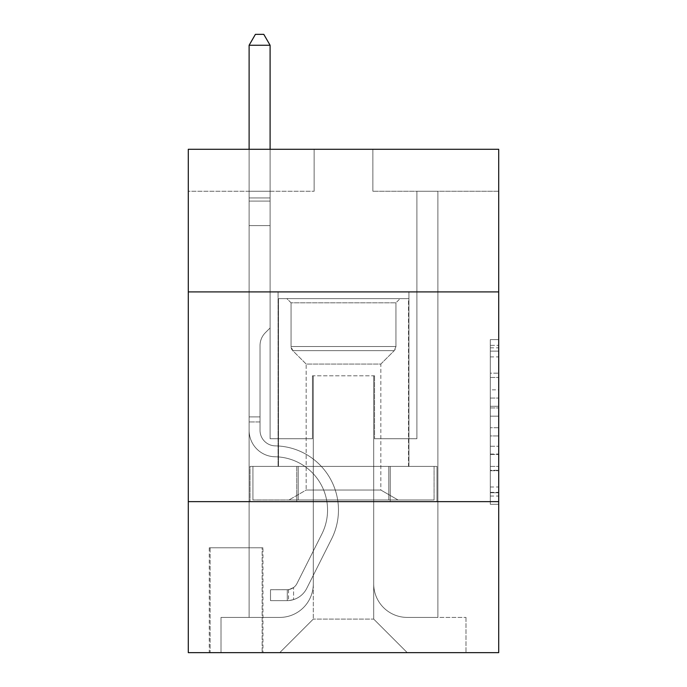 <?xml version="1.0" encoding="UTF-8"?>
<svg xmlns="http://www.w3.org/2000/svg" width="687" height="687" viewBox="0 0 687 687"><rect width="100%" height="100%" fill="white"/><g stroke="black" fill="none" stroke-linecap="round" stroke-linejoin="round"><path stroke-width="0.52" stroke-dasharray="3.44 2.58" d="M490.312 389.83L490.312 416.176L498.702 416.176L498.702 496.057L498.702 347.828L498.702 416.176L490.312 416.176L490.312 345.355L490.312 504.292L490.312 339.593L490.312 492.759L498.702 492.759L490.312 492.759L498.702 492.759L490.312 492.759L490.312 466.413L490.312 504.292L498.702 504.292L498.702 339.593L498.702 492.347L498.702 427.709L490.312 427.709L498.702 427.709L498.702 466.413L498.702 351.126L490.312 351.126L498.702 351.126L498.702 504.292L498.702 347.828L498.702 504.292L490.312 504.292L490.312 339.593L498.702 339.593L498.702 347.828L498.702 339.593L498.702 347.828L498.702 339.593L498.702 345.355L498.702 339.593L490.312 339.593L490.312 351.126L498.702 351.126L490.312 351.126L490.312 389.83L498.702 389.83M408.937 291.906L408.937 466.404L278.063 466.404L408.937 466.404L278.063 466.404L408.937 466.404L408.937 291.906L278.063 291.906L278.063 466.404L278.063 291.906L408.937 291.906M262.958 547.779L209.269 547.779L262.958 547.779L262.958 652.65L209.269 652.65L262.958 652.65M209.269 547.779L209.269 652.65M498.702 406.292L498.702 398.056L498.702 406.292L490.312 406.292L490.312 373.153L490.312 470.732L490.312 446.232L498.702 446.232L490.312 446.232L490.312 504.292L498.702 504.292L490.312 504.292L498.702 504.292L490.312 504.292L490.312 339.593L498.702 339.593L490.312 339.593L498.702 339.593L490.312 339.593L490.312 406.292L498.702 406.292M498.702 501.639L498.702 652.65L188.298 652.65L188.298 501.639L498.702 501.639L498.702 149.285L372.861 149.285L498.702 149.285L498.702 191.235L498.702 149.285L188.298 149.285L314.139 149.285L188.298 149.285L188.298 191.235L314.139 191.235L188.298 191.235L188.298 149.285L188.298 291.906L498.702 291.906L188.298 291.906L188.298 501.639L498.702 501.639L188.298 501.639M249.115 191.235L249.115 617.415L279.738 617.415A33.56 33.56 0 0 0 313.298 583.856L313.298 375.798L313.298 619.09L313.298 375.798L313.298 619.09L313.298 375.798L373.702 375.798L373.702 583.856A33.56 33.56 0 0 0 407.262 617.415L437.885 617.415L437.885 191.235L437.885 617.415L437.885 191.235L437.885 617.415L437.885 191.235L437.885 617.415L437.885 191.235L437.885 617.415L437.885 191.235L437.885 617.415L437.885 191.235L437.885 617.415L465.984 617.415L407.262 617.415L437.885 617.415L407.262 617.415L437.885 617.415L407.262 617.415L437.885 617.415L407.262 617.415L437.885 617.415L407.262 617.415L437.885 617.415L437.885 191.235L416.906 191.235L437.885 191.235L416.906 191.235L437.885 191.235L416.906 191.235L437.885 191.235L416.906 191.235L437.885 191.235L416.906 191.235L437.885 191.235L416.906 191.235L437.885 191.235L416.906 191.235L437.885 191.235L437.885 617.415L407.262 617.415A33.56 33.56 0 0 1 373.702 583.856A33.56 33.56 0 0 0 407.262 617.415A33.56 33.56 0 0 1 373.702 583.856A33.56 33.56 0 0 0 407.262 617.415A33.56 33.56 0 0 1 373.702 583.856A33.56 33.56 0 0 0 407.262 617.415A33.56 33.56 0 0 1 373.702 583.856A33.56 33.56 0 0 0 407.262 617.415A33.56 33.56 0 0 1 373.702 583.856A33.56 33.56 0 0 0 407.262 617.415A33.56 33.56 0 0 1 373.702 583.856L373.702 375.798L373.702 619.09L313.298 619.09L373.702 619.09L407.262 652.65L465.984 652.65L279.738 652.65L407.262 652.65L373.702 619.09L407.262 652.65L373.702 619.09L373.702 375.798L373.702 619.09L373.702 375.798L312.456 375.798L312.456 438.718L270.094 438.718L270.094 191.235L249.115 191.235L249.115 617.415L279.738 617.415A33.56 33.56 0 0 0 313.298 583.856L313.298 375.798L312.456 375.798L312.456 438.718L270.094 438.718L270.094 191.235L249.115 191.235L249.115 617.415L279.738 617.415L221.016 617.415L279.738 617.415L249.115 617.415L249.115 191.235L249.115 617.415L249.115 191.235L249.115 617.415L249.115 191.235L249.115 617.415L249.115 191.235L249.115 617.415L249.115 191.235L270.094 191.235L249.115 191.235L270.094 191.235L249.115 191.235L270.094 191.235L249.115 191.235L270.094 191.235L249.115 191.235L270.094 191.235L249.115 191.235L270.094 191.235L249.115 191.235L249.115 617.415L249.115 191.235M313.298 583.856L313.298 375.798L312.456 375.798L312.456 438.718L270.094 438.718L270.094 191.235L270.094 438.718L270.094 191.235L270.094 438.718L270.094 191.235L270.094 438.718L270.094 191.235L270.094 438.718L270.094 191.235L270.094 438.718L270.094 191.235L270.094 438.718L312.456 438.718L270.094 438.718L312.456 438.718L270.094 438.718L312.456 438.718L270.094 438.718L312.456 438.718L270.094 438.718L312.456 438.718L270.094 438.718L312.456 438.718L312.456 375.798L312.456 438.718L312.456 375.798L312.456 438.718L312.456 375.798L312.456 438.718L312.456 375.798L312.456 438.718L312.456 375.798L312.456 438.718L312.456 375.798L313.298 375.798L312.456 375.798L313.298 375.798L312.456 375.798L313.298 375.798L312.456 375.798L313.298 375.798L312.456 375.798L313.298 375.798L312.456 375.798L313.298 375.798L313.298 583.856A33.56 33.56 0 0 1 279.738 617.415A33.56 33.56 0 0 0 313.298 583.856A33.56 33.56 0 0 1 279.738 617.415A33.56 33.56 0 0 0 313.298 583.856A33.56 33.56 0 0 1 279.738 617.415A33.56 33.56 0 0 0 313.298 583.856A33.56 33.56 0 0 1 279.738 617.415A33.56 33.56 0 0 0 313.298 583.856A33.56 33.56 0 0 1 279.738 617.415A33.56 33.56 0 0 0 313.298 583.856M498.702 191.235L372.861 191.235L498.702 191.235M210.11 652.65L262.125 652.65L210.11 652.65L210.11 547.779L262.125 547.779L262.125 652.65L262.125 547.779L210.11 547.779L210.11 652.65M221.016 652.65L279.738 652.65L313.298 619.09L279.738 652.65L313.298 619.09L279.738 652.65L221.016 652.65L221.016 617.415L221.016 652.65M374.544 375.798L373.702 375.798L374.544 375.798L373.702 375.798L374.544 375.798L373.702 375.798L374.544 375.798L373.702 375.798L374.544 375.798L373.702 375.798L374.544 375.798L373.702 375.798L374.544 375.798L373.702 375.798L374.544 375.798L374.544 438.718L374.544 375.798M372.861 191.235L372.861 149.285L372.861 191.235M314.139 191.235L314.139 149.285L314.139 191.235M465.984 617.415L465.984 652.65L465.984 617.415M416.906 191.235L416.906 438.718L374.544 438.718L416.906 438.718L374.544 438.718L416.906 438.718L374.544 438.718L416.906 438.718L374.544 438.718L416.906 438.718L374.544 438.718L416.906 438.718L374.544 438.718L416.906 438.718L374.544 438.718L416.906 438.718L416.906 191.235M436.984 501.639L250.016 501.639L436.984 501.639L436.984 466.404L250.016 466.404L390.242 466.404L390.242 501.639L390.242 466.404L296.758 466.404L296.758 501.639L296.758 466.404L250.016 466.404L250.016 501.639L250.016 466.404L436.984 466.404L436.984 501.639M498.702 291.906L188.298 291.906M296.758 466.404L296.758 501.639L296.758 466.404M390.242 466.404L390.242 501.639L390.242 466.404M490.312 416.176L498.702 416.176L490.312 416.176M490.312 345.355L490.312 339.593L490.312 345.355L498.702 345.355L490.312 345.355M490.312 470.32L490.312 435.944L490.312 470.32L498.702 470.32L490.312 470.32M490.312 435.944L490.312 427.709L498.702 427.709L490.312 427.709L490.312 435.944L498.702 435.944L490.312 435.944M490.312 373.153L490.312 351.126L490.312 373.153L498.702 373.153L490.312 373.153M490.312 339.593L498.702 339.593L490.312 339.593L490.312 347.828L490.312 339.593L498.702 339.593M490.312 504.292L498.702 504.292L490.312 504.292L490.312 496.057L490.312 504.292M260.03 416.906L260.03 421.938L249.115 421.938L249.115 416.906L249.115 430.354L249.115 45.256L249.115 225.628L249.115 45.256L270.094 45.256L270.094 197.942L270.094 45.256L249.115 45.256L255.409 34.35L263.799 34.35L255.409 34.35L249.115 45.256L249.115 225.628L249.115 45.256L270.094 45.256L263.799 34.35L270.094 45.256L270.094 225.628L249.115 225.628L249.115 197.942L249.115 225.628L270.094 225.628L270.094 327.982L265.362 332.706A18.231 18.231 -31.8 0 0 260.03 345.595A18.231 18.231 148.2 0 1 265.362 332.706L270.094 327.982L270.094 45.256L249.115 45.256L255.409 34.35L263.799 34.35L255.409 34.35L249.115 45.256L249.115 197.942L249.115 45.256L270.094 45.256L263.799 34.35L270.094 45.256L270.094 225.628L249.115 225.628L249.115 430.354A26.424 26.424 -31.8 0 0 275.126 456.778A26.424 26.424 148.2 0 1 249.115 430.354L249.115 225.628L270.094 225.628L270.094 327.982L265.362 332.706A18.231 18.231 0 0 0 260.03 345.595A18.231 18.231 0 0 1 265.362 332.706L270.094 327.982L270.094 45.256L249.115 45.256L255.409 34.35L263.799 34.35L255.409 34.35L249.115 45.256L249.115 201.076L249.115 45.256L270.094 45.256L263.799 34.35L270.094 45.256L270.094 225.628L249.115 225.628L249.115 430.354A26.424 26.424 0 0 0 275.126 456.778A26.424 26.424 148.2 0 1 249.115 430.354L249.115 225.628L270.094 225.628L270.094 327.982L265.362 332.706A18.231 18.231 0 0 0 260.03 345.595A18.231 18.231 0 0 1 265.362 332.706L270.094 327.982L270.094 45.256L249.115 45.256L255.409 34.35L263.799 34.35L255.409 34.35L249.115 45.256L249.115 430.354A26.424 26.424 0 0 0 275.126 456.778A26.424 26.424 148.2 0 1 249.115 430.354L249.115 225.628L270.094 225.628L270.094 327.982L265.362 332.706A18.231 18.231 0 0 0 260.03 345.595A18.231 18.231 0 0 1 265.362 332.706L270.094 327.982L270.094 225.628L249.115 225.628L249.115 430.354A26.424 26.424 0 0 0 275.126 456.778A53.277 53.277 148.2 0 1 321.885 533.971A53.277 53.277 -31.8 0 0 275.126 456.778A26.424 26.424 0 0 1 249.115 430.354L249.115 225.628L270.094 225.628L270.094 201.076L270.094 327.982L265.362 332.706A18.231 18.231 0 0 0 260.03 345.595A18.231 18.231 0 0 1 265.362 332.706L270.094 327.982L270.094 225.628L249.115 225.628L249.115 430.354A26.424 26.424 0 0 0 275.126 456.778A26.424 26.424 0 0 1 249.115 430.354L249.115 225.628L270.094 225.628L270.094 197.942L270.094 327.982L265.362 332.706A18.231 18.231 0 0 0 260.03 345.595A18.231 18.231 0 0 1 265.362 332.706L270.094 327.982L270.094 225.628L249.115 225.628L249.115 430.354A26.424 26.424 0 0 0 275.126 456.778A26.424 26.424 0 0 1 249.115 430.354L249.115 225.628L270.094 225.628L270.094 45.256L263.799 34.35L270.094 45.256L270.094 327.982L265.362 332.706A18.231 18.231 0 0 0 260.03 345.595A18.231 18.231 0 0 1 265.362 332.706L270.094 327.982L270.094 225.628L249.115 225.628L249.115 430.354L249.115 421.938L260.03 421.938L260.03 416.906L249.115 416.906L260.03 416.906L260.03 430.354L260.03 345.595L260.03 430.354A15.518 15.518 -31.8 0 0 275.298 445.872A15.518 15.518 148.2 0 1 260.03 430.354L260.03 345.595L260.03 430.354L260.03 416.906L249.115 416.906L260.03 416.906L260.03 430.354A15.518 15.518 0 0 0 275.298 445.872A15.518 15.518 148.2 0 1 260.03 430.354L260.03 345.595L260.03 430.354A15.518 15.518 0 0 0 275.298 445.872A15.518 15.518 148.2 0 1 260.03 430.354L260.03 345.595L260.03 430.354L260.03 416.906L249.115 416.906L260.03 416.906L260.03 430.354A15.518 15.518 0 0 0 275.298 445.872A64.183 64.183 148.2 0 1 331.632 538.866A64.183 64.183 -31.8 0 0 275.298 445.872A15.518 15.518 0 0 1 260.03 430.354L260.03 345.595L260.03 430.354A15.518 15.518 0 0 0 275.298 445.872A15.518 15.518 0 0 1 260.03 430.354L260.03 345.595L260.03 430.354L260.03 416.906L249.115 416.906M287.295 600.636A22.233 22.233 -31.8 0 0 306.737 588.39L331.632 538.866A64.183 64.183 -31.8 0 0 275.298 445.872A15.518 15.518 0 0 1 260.03 430.354A15.518 15.518 0 0 0 275.298 445.872A64.183 64.183 0 0 1 331.632 538.866A64.183 64.183 -31.8 0 0 275.298 445.872A15.518 15.518 0 0 1 260.03 430.354L260.03 345.595L260.03 430.354A15.518 15.518 0 0 0 275.298 445.872A15.518 15.518 0 0 1 260.03 430.354A15.518 15.518 0 0 0 275.298 445.872A64.183 64.183 0 0 1 331.632 538.866L306.737 588.39L331.632 538.866A64.183 64.183 0 0 0 275.298 445.872A15.518 15.518 0 0 1 260.03 430.354A15.518 15.518 0 0 0 275.298 445.872A15.518 15.518 0 0 1 260.03 430.354A15.518 15.518 0 0 0 275.298 445.872A64.183 64.183 0 0 1 331.632 538.866A64.183 64.183 0 0 0 275.298 445.872A15.518 15.518 0 0 1 260.03 430.354A15.518 15.518 0 0 0 275.298 445.872A64.183 64.183 0 0 1 331.632 538.866A64.183 64.183 0 0 0 275.298 445.872A15.518 15.518 0 0 1 260.03 430.354A15.518 15.518 0 0 0 275.298 445.872A15.518 15.518 0 0 1 260.03 430.354A15.518 15.518 0 0 0 275.298 445.872A64.183 64.183 0 0 1 331.632 538.866L306.737 588.39L331.632 538.866A64.183 64.183 0 0 0 275.298 445.872A15.518 15.518 0 0 1 260.03 430.354A15.518 15.518 0 0 0 275.298 445.872A64.183 64.183 0 0 1 331.632 538.866A64.183 64.183 0 0 0 275.298 445.872A64.183 64.183 0 0 1 331.632 538.866L306.737 588.39A22.233 22.233 148.2 0 1 293.581 599.596A22.233 22.233 -31.8 0 0 306.737 588.39L331.632 538.866A64.183 64.183 0 0 0 275.298 445.872A64.183 64.183 0 0 1 331.632 538.866A64.183 64.183 0 0 0 275.298 445.872A64.183 64.183 0 0 1 331.632 538.866L306.737 588.39L331.632 538.866A64.183 64.183 0 0 0 275.298 445.872A64.183 64.183 0 0 1 331.632 538.866L306.737 588.39L331.632 538.866A64.183 64.183 0 0 0 275.298 445.872A64.183 64.183 0 0 1 331.632 538.866A64.183 64.183 0 0 0 275.298 445.872A64.183 64.183 0 0 1 331.632 538.866L306.737 588.39A22.233 22.233 0 0 1 293.581 599.596C287.123 600.97 287.123 600.97 293.581 599.596C287.123 600.97 287.123 600.97 293.581 599.596A22.233 22.233 0 0 0 306.737 588.39L331.632 538.866A64.183 64.183 0 0 0 275.298 445.872A64.183 64.183 0 0 1 331.632 538.866L306.737 588.39A22.233 22.233 0 0 1 293.581 599.596C287.123 600.97 287.123 600.97 293.581 599.596C287.123 600.97 287.123 600.97 293.581 599.596A22.233 22.233 0 0 0 306.737 588.39L331.632 538.866L306.737 588.39A22.233 22.233 0 0 1 293.581 599.596C287.123 600.97 287.123 600.97 293.581 599.596C287.123 600.97 287.123 600.97 293.581 599.596A22.233 22.233 0 0 0 306.737 588.39L331.632 538.866L306.737 588.39A22.233 22.233 0 0 1 293.581 599.596C287.123 600.97 287.123 600.97 293.581 599.596C287.123 600.97 287.123 600.97 293.581 599.596A22.233 22.233 0 0 0 306.737 588.39L331.632 538.866L306.737 588.39A22.233 22.233 0 0 1 293.581 599.596C287.123 600.97 287.123 600.97 293.581 599.596C287.123 600.97 287.123 600.97 293.581 599.596A22.233 22.233 0 0 0 306.737 588.39L331.632 538.866L306.737 588.39A22.233 22.233 0 0 1 293.581 599.596C287.123 600.97 287.123 600.97 293.581 599.596C287.123 600.97 287.123 600.97 293.581 599.596A22.233 22.233 0 0 0 306.737 588.39A22.233 22.233 -31.8 0 1 287.295 600.636L287.295 589.721A11.327 11.327 -31.8 0 0 296.99 583.486L321.885 533.971A53.277 53.277 -31.8 0 0 275.126 456.778A53.277 53.277 0 0 1 321.885 533.971A53.277 53.277 -31.8 0 0 275.126 456.778A26.424 26.424 0 0 1 249.115 430.354A26.424 26.424 0 0 0 275.126 456.778A26.424 26.424 0 0 1 249.115 430.354A26.424 26.424 0 0 0 275.126 456.778A53.277 53.277 0 0 1 321.885 533.971L296.99 583.486L321.885 533.971A53.277 53.277 0 0 0 275.126 456.778A26.424 26.424 0 0 1 249.115 430.354A26.424 26.424 0 0 0 275.126 456.778A26.424 26.424 0 0 1 249.115 430.354A26.424 26.424 0 0 0 275.126 456.778A53.277 53.277 0 0 1 321.885 533.971A53.277 53.277 0 0 0 275.126 456.778A26.424 26.424 0 0 1 249.115 430.354A26.424 26.424 0 0 0 275.126 456.778A53.277 53.277 0 0 1 321.885 533.971A53.277 53.277 0 0 0 275.126 456.778A26.424 26.424 0 0 1 249.115 430.354A26.424 26.424 0 0 0 275.126 456.778A26.424 26.424 0 0 1 249.115 430.354A26.424 26.424 0 0 0 275.126 456.778A53.277 53.277 0 0 1 321.885 533.971L296.99 583.486L321.885 533.971A53.277 53.277 0 0 0 275.126 456.778A26.424 26.424 0 0 1 249.115 430.354A26.424 26.424 0 0 0 275.126 456.778A53.277 53.277 0 0 1 321.885 533.971A53.277 53.277 0 0 0 275.126 456.778A53.277 53.277 0 0 1 321.885 533.971L296.99 583.486A11.327 11.327 148.2 0 1 293.581 587.522C287.226 590.442 287.226 590.442 293.581 587.522C287.226 590.442 287.226 590.442 293.581 587.522A11.327 11.327 -31.8 0 0 296.99 583.486L321.885 533.971A53.277 53.277 0 0 0 275.126 456.778A53.277 53.277 0 0 1 321.885 533.971A53.277 53.277 0 0 0 275.126 456.778A53.277 53.277 0 0 1 321.885 533.971L296.99 583.486L321.885 533.971A53.277 53.277 0 0 0 275.126 456.778A53.277 53.277 0 0 1 321.885 533.971L296.99 583.486L321.885 533.971A53.277 53.277 0 0 0 275.126 456.778A53.277 53.277 0 0 1 321.885 533.971A53.277 53.277 0 0 0 275.126 456.778A53.277 53.277 0 0 1 321.885 533.971L296.99 583.486A11.327 11.327 0 0 1 293.581 587.522C287.226 590.442 287.226 590.442 293.581 587.522C287.226 590.442 287.226 590.442 293.581 587.522A11.327 11.327 0 0 0 296.99 583.486L321.885 533.971A53.277 53.277 0 0 0 275.126 456.778A53.277 53.277 0 0 1 321.885 533.971L296.99 583.486A11.327 11.327 0 0 1 293.581 587.522C287.226 590.442 287.226 590.442 293.581 587.522C287.226 590.442 287.226 590.442 293.581 587.522A11.327 11.327 0 0 0 296.99 583.486L321.885 533.971L296.99 583.486A11.327 11.327 0 0 1 293.581 587.522C287.226 590.442 287.226 590.442 293.581 587.522C287.226 590.442 287.226 590.442 293.581 587.522A11.327 11.327 0 0 0 296.99 583.486L321.885 533.971L296.99 583.486A11.327 11.327 0 0 1 293.581 587.522C287.226 590.442 287.226 590.442 293.581 587.522C287.226 590.442 287.226 590.442 293.581 587.522A11.327 11.327 0 0 0 296.99 583.486L321.885 533.971L296.99 583.486A11.327 11.327 0 0 1 293.581 587.522C287.226 590.442 287.226 590.442 293.581 587.522C287.226 590.442 287.226 590.442 293.581 587.522A11.327 11.327 0 0 0 296.99 583.486L321.885 533.971L296.99 583.486A11.327 11.327 0 0 1 293.581 587.522C287.226 590.442 287.226 590.442 293.581 587.522C287.226 590.442 287.226 590.442 293.581 587.522A11.327 11.327 0 0 0 296.99 583.486A11.327 11.327 -31.8 0 1 287.295 589.721L287.295 600.636L270.515 600.636L287.295 600.636A22.233 22.233 0 0 0 306.737 588.39A22.233 22.233 0 0 1 287.295 600.636L287.295 589.721L270.515 589.729L287.295 589.721A11.327 11.327 0 0 0 296.99 583.486A11.327 11.327 0 0 1 287.295 589.721L287.295 600.636L270.515 600.636L270.515 589.729L270.515 600.636L287.295 600.636A22.233 22.233 0 0 0 306.737 588.39A22.233 22.233 0 0 1 287.295 600.636L287.295 589.721L270.515 589.729L287.295 589.721A11.327 11.327 0 0 0 296.99 583.486A11.327 11.327 0 0 1 287.295 589.721L287.295 600.636L270.515 600.636L270.515 589.729L270.515 600.636L287.295 600.636A22.233 22.233 0 0 0 306.737 588.39A22.233 22.233 0 0 1 287.295 600.636L287.295 589.721L270.515 589.729L287.295 589.721A11.327 11.327 0 0 0 296.99 583.486A11.327 11.327 0 0 1 287.295 589.721L287.295 600.636L270.515 600.636L270.515 589.729L270.515 600.636L287.295 600.636A22.233 22.233 0 0 0 306.737 588.39A22.233 22.233 0 0 1 287.295 600.636L287.295 589.721L270.515 589.729L287.295 589.721A11.327 11.327 0 0 0 296.99 583.486A11.327 11.327 0 0 1 287.295 589.721L287.295 600.636L270.515 600.636L270.515 589.729L270.515 600.636L287.295 600.636A22.233 22.233 0 0 0 306.737 588.39A22.233 22.233 0 0 1 287.295 600.636L287.295 589.721L270.515 589.729L287.295 589.721A11.327 11.327 0 0 0 296.99 583.486A11.327 11.327 0 0 1 287.295 589.721L287.295 600.636L270.515 600.636L270.515 589.729L270.515 600.636L287.295 600.636A22.233 22.233 0 0 0 306.737 588.39A22.233 22.233 0 0 1 287.295 600.636L287.295 589.721L270.515 589.729L287.295 589.721A11.327 11.327 0 0 0 296.99 583.486A11.327 11.327 0 0 1 287.295 589.721L287.295 600.636L270.515 600.636L270.515 589.729L270.515 600.636L287.295 600.636M291.065 302.812L286.874 298.613L400.126 298.613L286.874 298.613L400.126 298.613L286.874 298.613L291.065 302.812L395.935 302.812L400.126 298.613L395.935 302.812L291.065 302.812L395.935 302.812L291.065 302.812L291.065 346.523L395.935 346.523L395.935 302.812L395.935 346.523L291.065 346.523L395.935 346.523L291.065 346.523L291.065 302.812M380.83 490.037L398.031 499.964L288.969 499.964L398.031 499.964L288.969 499.964L398.031 499.964L380.83 490.037L306.17 490.037L288.969 499.964L306.17 490.037L380.83 490.037L306.17 490.037L380.83 490.037L380.83 364.05L306.17 364.05L306.17 490.037L306.17 364.05L292.782 350.671A5.874 5.874 0 0 1 291.065 346.523L292.782 350.671L394.218 350.671A5.874 5.874 0 0 0 395.935 346.523L394.218 350.671L292.782 350.671L394.218 350.671L292.782 350.671L306.17 364.05L380.83 364.05L394.218 350.671L380.83 364.05L306.17 364.05L380.83 364.05L380.83 490.037M278.484 298.613L408.516 298.613L408.516 466.404L278.484 466.404L408.516 466.404L278.484 466.404L408.516 466.404L408.516 298.613L278.484 298.613L278.484 466.404L278.484 298.613L408.516 298.613L278.484 298.613M388.79 466.404L252.928 466.404L388.79 466.404L388.79 499.964L434.072 499.964L252.928 499.964L434.072 499.964L298.21 499.964L388.79 499.964L388.79 466.404L434.072 466.404L434.072 499.964L434.072 466.404L298.21 466.404L298.21 499.964L252.928 499.964L298.21 499.964L298.21 466.404L388.79 466.404L388.79 499.964L388.79 466.404M252.928 466.404L252.928 499.964L252.928 466.404L298.21 466.404L252.928 466.404M298.21 466.404L298.21 499.964L298.21 466.404M249.115 149.285L249.115 45.256L270.094 45.256L249.115 45.256L255.409 34.35L263.799 34.35L255.409 34.35L249.115 45.256L249.115 197.942L249.115 45.256L270.094 45.256L263.799 34.35L270.094 45.256L270.094 197.942L270.094 45.256L249.115 45.256L255.409 34.35L263.799 34.35L255.409 34.35L249.115 45.256L270.094 45.256L263.799 34.35L270.094 45.256L270.094 149.285M270.515 589.729L286.874 589.729L270.515 589.729L270.515 600.636L270.515 589.729M249.115 197.942L249.115 201.076L249.115 197.942L270.094 197.942L249.115 197.942M293.581 599.596C287.123 600.97 287.123 600.97 293.581 599.596C287.123 600.97 287.123 600.97 293.581 599.596L293.581 587.522L293.581 599.596M270.094 45.256L263.799 34.35L255.409 34.35L249.115 45.256M490.312 466.413L498.702 466.413L490.312 466.413M490.312 454.055L498.702 454.055M490.312 377.472L498.702 377.472L490.312 377.472M490.312 347.828L498.702 347.828M490.312 496.057L498.702 496.057M490.312 486.997L498.702 486.997M490.312 356.888L498.702 356.888M490.312 407.941L498.702 407.941L490.312 407.941M490.312 454.468L498.702 454.468L490.312 454.468M490.312 470.732L498.702 470.732L490.312 470.732M490.312 398.056L498.702 398.056L490.312 398.056M249.115 201.076L270.094 201.076L249.115 201.076M260.03 421.938L249.115 421.938L260.03 421.938M490.312 492.347L498.702 492.347M490.312 492.759L498.702 492.759M490.312 351.126L498.702 351.126M288.549 589.601L288.549 600.575"/><path stroke-width="1.03" d="M498.702 291.906L498.702 149.285L188.298 149.285L188.298 291.906L498.702 291.906L498.702 652.65L188.298 652.65L188.298 291.906M498.702 501.639L188.298 501.639M270.094 149.285L270.094 45.256L249.115 45.256L249.115 149.285M249.115 45.256L255.409 34.35L263.799 34.35L270.094 45.256"/></g></svg>
